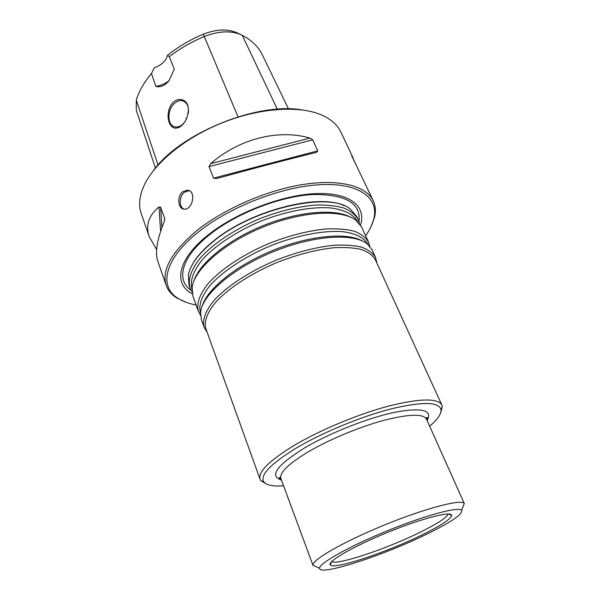 <?xml version="1.0" encoding="UTF-8"?>
<svg xmlns="http://www.w3.org/2000/svg" width="600" height="600" viewBox="0 0 600 600"><rect width="100%" height="100%" fill="white"/><g stroke="black" fill="none" stroke-linecap="round" stroke-linejoin="round"><path stroke-width="0.9" d="M358.163 219.495L356.85 216.63L350.002 208.8C329.513 191.632 254.535 207.923 214.822 240.27C199.395 252.577 190.59 264.075 188.392 274.755L188.977 285.135L190.042 288.105C187.762 280.013 190.83 270.413 199.245 259.305C211.725 244.597 234.045 229.447 259.77 218.67C279.66 210.96 298.41 206.415 315.998 205.042C326.85 204.81 336.15 205.815 343.897 208.05C350.587 210.93 355.343 214.748 358.163 219.495L359.43 223.575M360.562 225.135C366.428 206.49 350.197 192.435 316.673 193.575C283.282 194.632 236.947 212.108 208.8 234.435C177.42 258.877 172.995 284.04 192.27 293.812M191.993 291.907L190.042 288.105M422.768 534.548C387.885 551.88 334.5 569.85 330.405 565.028C326.31 562.035 352.868 546.533 387.765 532.32C422.647 518.055 452.467 510.555 451.627 515.558C450.525 519.255 440.903 525.585 422.768 534.548M200.498 315.285L198.42 311.423L192.9 296.048L192.135 287.34C194.34 269.235 224.077 242.91 263.168 227.002C302.22 211.02 341.888 209.017 356.13 220.41L361.68 227.167L368.49 242.017L369.712 246.225M198.42 311.423C196.275 303.683 199.53 294.39 208.192 283.53C221.002 269.115 243.712 254.07 269.767 243.165C289.905 235.335 308.82 230.587 326.505 228.923C337.403 228.487 346.71 229.267 354.435 231.27C361.08 233.917 365.767 237.495 368.49 242.017M207.135 332.243L204.157 327.382L201.345 319.545L200.603 312.165C202.252 294.728 232.875 268.14 273.255 251.715C313.59 235.2 354.075 232.77 367.455 244.072L372.09 249.87L375.562 257.438L376.837 262.995M204.157 327.382C202.11 319.905 205.493 310.815 214.32 300.127C227.355 285.93 250.343 270.952 276.623 259.965C296.925 252.06 315.96 247.17 333.705 245.295C344.64 244.71 353.955 245.34 361.657 247.185C368.272 249.66 372.907 253.08 375.562 257.438M260.055 479.235L205.882 328.77C203.865 321.397 207.225 312.45 215.962 301.913C228.862 287.91 251.587 273.135 277.56 262.275C297.63 254.46 316.433 249.615 333.968 247.74C344.767 247.147 353.97 247.755 361.575 249.555C368.108 251.985 372.683 255.345 375.293 259.635L441.87 405.037C437.707 397.942 419.79 398.332 388.132 406.2C357.645 414.322 319.688 430.207 293.812 445.627C269.16 460.785 257.91 471.99 260.055 479.235L260.88 480.705L265.733 483.607M440.873 412.132L442.312 406.665L441.87 405.037M429.66 426.18C437.52 419.535 441.315 414.082 441.053 409.822C439.26 401.768 422.737 401.423 391.47 408.787C361.29 416.482 322.53 432.48 296.325 448.035C270.293 464.062 259.515 475.41 263.993 482.085C266.775 485.31 273.308 486.548 283.575 485.798M316.882 567.06L312.968 565.23C311.498 560.145 343.642 541.612 384.728 524.88C425.798 508.088 461.722 498.84 464.235 503.498L462.72 507.548M427.822 533.625C385.252 554.775 319.695 576.412 319.612 568.342C318.517 563.662 348.795 546.48 387.165 530.85C425.513 515.168 459.173 506.265 461.662 510.375C462.6 514.268 451.32 522.023 427.822 533.625M184.005 209.16C178.845 207.135 179.062 196.305 184.312 192.278L189.142 190.65M182.663 191.797C176.602 196.522 178.148 209.513 184.387 209.175C192.885 209.782 196.597 190.275 187.208 190.163L182.663 191.797M288.487 108.892L262.47 55.148C259.312 48.495 254.153 42.787 246.99 38.04L242.257 35.265C231.87 30.352 219.225 30.765 204.337 36.502C191.407 41.918 179.738 48.645 169.32 56.677L167.535 55.312C166.11 60.847 161.708 65.01 154.343 67.808L151.47 73.537C143.947 82.463 138.885 91.328 136.275 100.132L136.267 110.19L155.422 168.075M167.535 55.312C178.028 46.838 189.953 39.795 203.31 34.193C216.772 29.003 228.233 28.642 237.69 33.112L240.405 34.395M370.95 226.808L374.543 217.32C375.983 211.335 375.57 205.875 373.312 200.94C366.517 186.24 340.403 178.808 303.96 184.35C267.57 189.885 224.52 208.493 197.093 230.423C171.6 251.85 161.317 270.188 166.238 285.45L157.755 261.075C154.868 252.735 157.02 239.587 164.227 221.64L164.685 218.46L160.605 207.105L158.962 206.962C148.613 215.67 145.395 225.63 149.317 236.835L141.24 213.623C138.352 205.38 139.335 195.93 144.195 185.273C154.493 163.102 184.425 138.24 220.875 123.36C257.325 108.488 296.1 105.315 318.975 113.948C329.903 118.163 337.215 124.222 340.92 132.135L352.95 157.695L351.668 156.135M153.142 170.97C179.498 133.47 257.505 101.632 302.572 109.988M365.64 235.792C369.757 229.942 372.495 224.265 373.837 218.767C378.975 198.18 359.655 182.865 321.15 184.635C282.788 186.3 230.228 206.49 198.54 231.885C163.928 259.163 158.52 286.942 178.335 298.553C183.142 301.538 189.067 303.683 196.11 304.98M166.238 285.45C168.075 290.55 171.608 294.735 176.82 298.005L186.03 302.272M188.468 112.53C188.797 105.968 186.72 102.015 182.25 100.68C179.64 100.222 177.067 101.108 174.54 103.335C166.665 109.92 167.175 126.15 175.35 126.96C177.817 127.305 180.262 126.442 182.685 124.365L185.468 121.095M183.292 100.215C180.007 98.752 176.708 99.39 173.392 102.127C164.227 111.067 167.887 130.32 177.195 127.942C187.507 125.708 193.013 104.28 183.292 100.215M210.683 163.642L209.032 166.597L213.562 178.132L216.562 178.56C251.82 168.81 291.577 158.407 316.447 152.407L317.76 150.877L312.735 139.815L309.952 138.06C278.415 128.977 239.558 138.532 210.683 163.642L309.952 138.06M149.317 236.835L156.637 249.6M351.75 155.82L373.312 200.94M353.895 160.875L352.95 157.695M169.32 56.677L174.285 69.165L168.773 81.097C164.325 85.883 160.02 87.63 155.858 86.34L151.47 73.537M169.042 80.67C165.262 83.707 160.868 85.597 155.858 86.34M186.735 118.703L185.887 118.575M190.395 268.478C194.25 259.305 202.425 249.78 214.928 239.888C251.333 210.36 319.163 193.2 344.175 205.718M191.055 290.37C175.553 279.907 181.493 256.575 210.218 234.188C236.782 213.165 279.93 196.447 312.225 194.558C345.593 194.1 361.192 203.183 359.025 221.82M448.38 513.975C446.505 517.763 437.265 523.77 420.66 531.998C387.772 548.408 337.538 565.425 331.62 561.623M191.955 289.14C189.87 281.183 193.005 271.77 201.353 260.91C213.705 246.525 235.597 231.735 260.79 221.175C286.17 211.095 312.165 206.347 331.058 207.983C344.625 209.895 353.445 214.425 357.525 221.572M193.853 281.085C199.208 263.543 227.333 240.218 262.688 225.817C298.02 211.373 334.425 208.358 350.528 217.147M200.528 312.938C198.322 305.362 201.487 296.22 210.007 285.525C222.615 271.32 245.055 256.462 270.795 245.692C296.722 235.38 323.153 230.295 342.097 231.623C355.673 233.303 364.32 237.623 368.055 244.575M202.163 306.18C207.022 289.103 236.077 265.38 272.737 250.455C309.375 235.47 346.733 232.087 362.145 240.885M427.14 420.562C432.87 410.077 422.092 407.31 394.8 412.275C368.183 417.832 329.978 432.885 304.725 447.817C276.697 465.375 268.935 476.107 281.438 480.022M464.385 503.76L426.487 419.1C423.173 413.565 408.923 413.993 383.745 420.375C359.55 426.9 329.49 439.418 308.663 451.612C288.495 463.77 279.24 472.74 280.882 478.515L313.035 565.523M203.31 34.193L238.005 116.812M188.377 113.175L187.627 113.16M213.562 178.132L317.76 150.877M209.032 166.597L312.735 139.815M164.76 219.728L164.685 218.46M161.947 227.505L160.605 207.105M160.635 231.285L158.962 206.962M136.275 100.132L158.04 165.007M242.257 35.265L277.327 109.222M330.405 565.028L331.118 562.17M451.627 515.558L449.13 514.013M461.662 510.375L464.235 503.498M319.612 568.342L312.968 565.23M187.23 190.163L188.76 190.613M373.837 218.767L374.543 217.32M178.335 298.553L176.82 298.005M182.25 100.68L184.462 101.573M426.487 419.1C426.127 417.803 426.39 417.285 427.29 417.555L426.885 419.985M281.22 479.43L279.225 477.975C279.3 477.09 279.847 477.27 280.882 478.515M441.053 409.822L442.312 406.665M263.993 482.085L260.88 480.705"/></g></svg>
